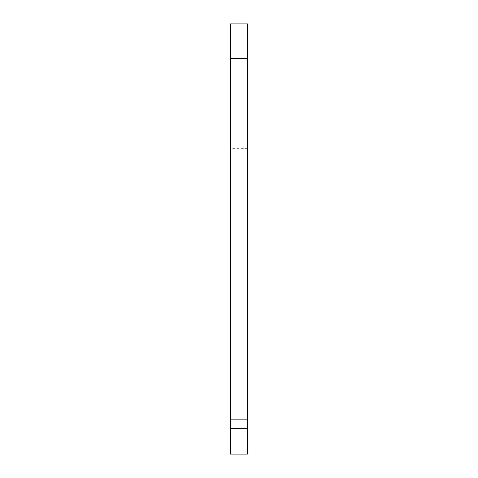 <?xml version="1.0" encoding="UTF-8"?>
<svg xmlns="http://www.w3.org/2000/svg" width="478" height="478" viewBox="0 0 478 478"><rect width="100%" height="100%" fill="white"/><g stroke="black" fill="none" stroke-linecap="round" stroke-linejoin="round"><path stroke-width="0.36" stroke-dasharray="2.39 1.79" d="M247.604 428.288L247.604 239L247.604 454.1L230.396 454.1L247.604 454.1L230.396 454.1L247.604 454.1L247.604 148.658L247.604 454.1L230.396 454.1L230.396 23.9L247.604 23.9L247.604 454.1L230.396 454.1L247.604 454.1L247.604 419.684L247.604 454.1L230.396 454.1L247.604 454.1L247.604 419.684L247.604 454.1L230.396 454.1L247.604 454.1L247.604 428.288L230.396 428.288M230.396 239L230.396 419.684L230.396 148.658L230.396 419.684L230.396 239L247.604 239L247.604 419.684L230.396 419.684L247.604 419.684L230.396 419.684L247.604 419.684L230.396 419.684L247.604 419.684L230.396 419.684L247.604 419.684L247.604 239L230.396 239M247.604 58.316L230.396 58.316M247.604 148.658L230.396 148.658"/><path stroke-width="0.72" d="M247.604 428.288L247.604 23.9L230.396 23.9L230.396 454.1L247.604 454.1L247.604 428.288L230.396 428.288M247.604 58.316L230.396 58.316"/></g></svg>
